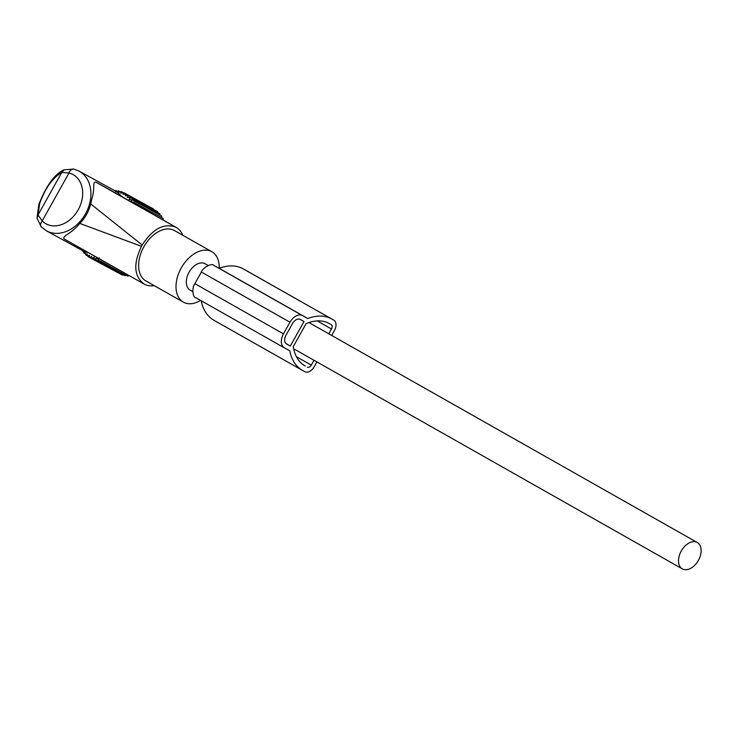 <?xml version="1.0" encoding="UTF-8"?>
<svg xmlns="http://www.w3.org/2000/svg" width="738" height="738" viewBox="0 0 738 738"><rect width="100%" height="100%" fill="white"/><g stroke="black" fill="none" stroke-linecap="round" stroke-linejoin="round"><path stroke-width="1.11" d="M41.337 226.953L36.974 218.162L38.007 214.961L42.186 220.948A5.913 3.718 -44.9 0 0 41.337 226.953L46.494 230.846L82.204 250.422A34.013 26.014 -61.3 0 0 88.339 252.59M90.691 203.937L142.203 245.034C152.766 228.706 163.993 222.775 175.875 227.239L96.014 182.221C92.093 181.382 95.22 188.91 91.909 198.716L90.691 203.937C88.828 211.437 85.193 217.931 79.796 223.429C70.839 234.297 61.623 236.049 64.271 239.02L144.344 284.158A32.537 20.959 119.5 0 0 154.251 285.661M79.796 223.429L141.475 246.326C133.117 263.872 134.002 276.446 144.131 284.047L64.271 239.02M182.793 235.265A32.537 20.959 119.5 0 0 176.253 227.452A32.537 20.959 119.5 0 0 176.087 227.359L175.875 227.239M96.014 182.221L108.209 188.919M142.203 245.034L141.475 246.326M73.754 169.076A5.913 3.736 103.9 0 0 68.994 172.987L61.761 172.452L64.022 169.841L73.754 169.076L79.206 171.198A34.013 26.014 -61.3 0 1 90.673 198.033A34.013 26.014 -61.3 0 1 46.494 230.846M219.214 268.328A28.957 18.653 119.5 0 0 211.889 251.741L174.482 230.56A28.957 18.653 119.5 0 0 164.768 229.278A28.957 18.653 119.5 0 0 140.912 253.208A28.957 18.653 119.5 0 0 145.939 280.957L183.347 302.137A28.957 18.653 119.5 0 0 193.061 303.429A28.957 18.653 119.5 0 0 200.57 300.375M211.889 251.741A28.957 18.653 119.5 0 0 202.175 250.459A28.957 18.653 119.5 0 0 178.319 274.388A28.957 18.653 119.5 0 0 183.347 302.137M121.318 196.308L121.364 196.363A34.013 26.014 -61.3 0 0 121.318 196.308A34.013 26.014 -61.3 0 0 114.916 190.773L79.206 171.198M205.164 263.798A15.157 9.76 119.5 0 0 205.09 263.752A15.157 9.76 119.5 0 0 205.016 263.715A15.157 9.76 119.5 0 0 189.094 272.193A15.157 9.76 119.5 0 0 190.155 290.135A15.157 9.76 119.5 0 0 190.229 290.172M697.207 542.467A15.157 9.76 119.5 0 0 681.285 550.945A15.157 9.76 119.5 0 0 682.346 568.887A15.157 9.76 119.5 0 0 682.419 568.933A15.157 9.76 119.5 0 0 698.342 560.456A15.157 9.76 119.5 0 0 697.281 542.513A15.157 9.76 119.5 0 0 697.207 542.467M129.224 275.643L127.831 276.178L98.523 260.108L96.577 257.645L95.719 259.721L93.957 257.119L93.025 259.001L91.466 256.28L90.47 257.959L89.113 255.145L88.08 256.603L86.918 253.706L85.866 254.951L84.916 251.999L83.855 253.005L83.357 251.012M126.364 275.375L125.036 275.8L95.719 259.721M123.301 274.85L122.342 275.08L93.025 259.001M120.285 273.955L90.47 257.959M81.983 250.311L82.075 250.791L83.117 250.025M99.279 257.848L98.523 260.108M114.464 267.322L101.41 260.163M90.442 257.903L88.08 256.603M87.85 256.031L85.866 254.951M85.534 253.918L83.855 253.005M83.495 251.575L82.075 250.791M153.153 208.789L123.818 192.664L123.089 194.334L126.207 194.02L125.285 195.773L128.421 195.671L127.287 197.48L130.432 197.618L129.095 199.454L132.213 199.832L130.672 201.677L133.753 202.286L133.071 202.996M155.755 210.662L126.207 194.02M158.07 212.775L157.729 211.751L128.421 195.671M160.1 215.127L159.74 213.697L130.432 197.618M161.853 217.692L161.521 215.902L132.213 199.832M163.273 220.099L163.061 218.356L133.753 202.286M114.98 190.819L115.765 190.515L115.635 191.834L118.569 190.902L118.246 192.36L121.263 191.622L120.737 193.199L123.818 192.664M120.986 195.884A32.472 24.834 118.7 0 1 123.098 197.341M117.231 191.317L115.765 190.515M120.303 191.852L118.569 190.902M123.311 192.747L121.263 191.622M316.897 361.915L314.204 366.731A8.874 5.72 -60.5 0 1 304.868 371.721L302.783 370.577A53.606 34.529 -60.5 0 1 302.515 370.43A53.606 34.529 -60.5 0 1 289.748 350.781L284.388 347.847A11.836 7.62 -60.5 0 1 284.324 347.81A11.836 7.62 -60.5 0 1 283.475 333.853L194.878 283.678C191.548 287.746 192.867 298.143 195.791 297.672L284.324 347.81M283.475 333.853L289.969 322.229A11.836 7.62 -60.5 0 1 302.423 315.569L307.783 318.512A53.606 34.529 -60.5 0 1 331.639 318.945L333.724 320.089A8.874 5.72 -60.5 0 1 333.77 320.117A8.874 5.72 -60.5 0 1 334.406 330.578L331.685 335.449M328.788 333.807L331.482 328.982A3.699 2.38 -60.5 0 0 331.224 324.619A3.699 2.38 -60.5 0 1 331.224 324.619L329.111 323.465A48.431 31.199 -60.5 0 0 306.076 323.678L293.263 346.611A48.431 31.199 -60.5 0 0 305.062 365.928A48.431 31.199 -60.5 0 0 305.301 366.066L304.056 365.319M307.395 367.21A3.699 2.38 -60.5 0 0 311.288 365.125L313.991 360.273M290.311 346.03L286.547 343.973A7.398 4.76 -60.5 0 1 286.51 343.954A7.398 4.76 -60.5 0 1 285.984 335.227L292.479 323.604A7.398 4.76 -60.5 0 1 300.255 319.443L304.019 321.5L290.311 346.03L286.021 343.604M245.219 269.96L243.042 268.77A53.606 34.529 -60.5 0 0 219.195 268.337L213.826 265.394C211.612 262.534 202.101 268.355 201.373 272.054L194.878 283.678M307.783 318.512L219.195 268.337M214.186 320.403A53.606 34.529 -60.5 0 1 213.919 320.255A53.606 34.529 -60.5 0 1 201.179 300.717M107.877 188.725L176.087 227.359M82.49 196.723A28.099 21.494 -61.3 0 0 68.994 172.987L42.186 220.948A28.099 21.494 -61.3 0 0 66.3 222.341A28.099 21.494 -61.3 0 0 82.49 196.723M36.974 218.162L38.911 204.315L39.704 203.356L38.007 214.961L61.761 172.452C52.675 177.812 45.313 188.116 39.704 203.356M331.482 328.982L317.248 320.91M311.288 365.125L296.427 356.712M305.301 366.066L304.822 365.79M333.724 320.089L245.136 269.914L333.77 320.117M331.639 318.945L243.042 268.77M302.423 315.569L213.826 265.394M289.969 322.229L201.373 272.054M284.268 347.773L195.791 297.672M108.043 188.817L176.253 227.452M38.911 204.315C46.365 185.413 54.732 173.919 64.022 169.841M190.155 290.135L192.738 291.602M293.65 348.751L682.346 568.887M205.09 263.752L208.134 265.477M308.945 322.571L697.281 542.513M302.515 370.43L213.919 320.255"/></g></svg>
